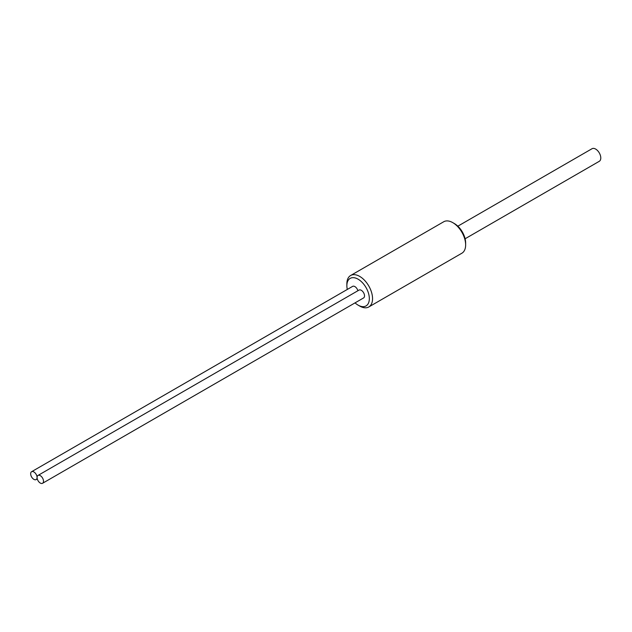 <?xml version="1.0" encoding="UTF-8"?>
<svg xmlns="http://www.w3.org/2000/svg" width="632" height="632" viewBox="0 0 632 632"><rect width="100%" height="100%" fill="white"/><g stroke="black" fill="none" stroke-linecap="round" stroke-linejoin="round"><path stroke-width="0.95" d="M454.408 223.586L452.804 222.654L454.408 223.586A15.887 9.172 60 0 1 465.642 243.043L465.642 244.9A18.162 10.483 -120 0 0 452.804 222.654L452.804 222.654A18.162 10.483 -120 0 0 443.719 221.761L350.626 275.505A18.162 10.483 60 0 1 359.703 276.405A18.162 10.483 60 0 1 371.569 292.411A18.162 10.483 60 0 1 368.788 306.962A18.162 10.483 60 0 1 359.703 306.062L358.099 305.13A15.887 9.172 -120 0 0 369.333 298.644A15.887 9.172 -120 0 0 358.099 279.186A15.887 9.172 -120 0 0 346.865 285.672A15.887 9.172 -120 0 0 347.292 289.448M368.788 306.962L461.881 253.211A18.162 10.483 -120 0 0 465.642 244.9M346.865 285.672L346.865 283.815A18.162 10.483 60 0 1 350.626 275.505M355.042 302.878A15.887 9.172 -120 0 0 358.099 305.13L359.703 306.062M40.29 483.061A4.543 2.623 -120 0 0 42.557 483.283A4.543 2.623 -120 0 0 43.253 479.649A4.543 2.623 -120 0 0 40.29 475.643A4.543 2.623 -120 0 0 38.023 475.422A4.543 2.623 -120 0 0 37.328 479.056A4.543 2.623 -120 0 0 40.29 483.061M42.557 483.283L363.582 297.941A4.543 2.623 -120 0 0 364.277 294.307A4.543 2.623 -120 0 0 361.307 290.309A4.543 2.623 -120 0 0 359.039 290.08L38.023 475.422M465.105 238.77L599.286 161.302A7.26 4.195 -120 0 0 600.4 155.48A7.26 4.195 -120 0 0 595.652 149.073A7.26 4.195 -120 0 0 592.026 148.718L457.837 226.185M33.867 471.938A4.543 2.623 -120 0 0 31.6 471.709A4.543 2.623 -120 0 0 30.905 475.351A4.543 2.623 -120 0 0 33.867 479.348A4.543 2.623 -120 0 0 36.142 479.577A4.543 2.623 -120 0 0 36.838 475.936A4.543 2.623 -120 0 0 33.867 471.938M357.894 290.744A4.543 2.623 -120 0 0 354.892 286.596A4.543 2.623 -120 0 0 352.617 286.375L31.6 471.709M36.142 479.577L37.28 478.914"/></g></svg>
